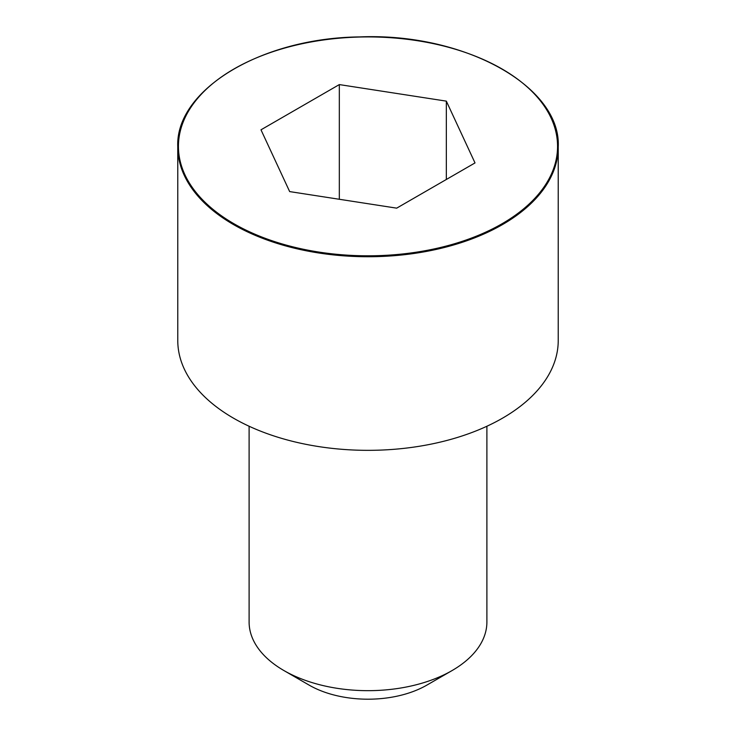 <?xml version="1.0" encoding="UTF-8"?>
<svg xmlns="http://www.w3.org/2000/svg" width="736" height="736" viewBox="0 0 736 736"><rect width="100%" height="100%" fill="white"/><g stroke="black" fill="none" stroke-linecap="round" stroke-linejoin="round"><path stroke-width="1.1" d="M177.772 146.906L177.772 340.51A190.228 109.83 0 0 0 295.2 441.977A190.228 109.83 0 0 0 502.513 418.177A190.228 109.83 0 0 0 558.228 340.51L558.228 146.906C561.393 86.811 464.646 32.494 359.591 36.91C260.48 38.014 175.15 90.335 177.772 146.906A190.228 109.83 0 0 0 295.2 248.372A190.228 109.83 0 0 0 502.513 224.563A190.228 109.83 0 0 0 558.228 146.906M249.108 426.245L249.108 622.03A118.892 68.641 0 0 0 283.93 670.56A118.892 68.641 0 0 0 452.07 670.57A118.892 68.641 0 0 0 452.07 670.56A118.892 68.641 0 0 0 486.892 622.03L486.892 426.245M452.07 670.57L426.843 685.124A83.223 48.052 0 0 0 426.852 685.124L452.07 670.56M283.93 670.56L309.148 685.124A83.223 48.052 0 0 0 426.843 685.124M289.662 191.59L396.676 208.15L475.014 162.923L446.338 101.136L339.324 84.585L260.986 129.812L289.662 191.59M446.338 101.136L446.338 179.474M339.324 84.585L339.324 199.281M502.044 223.753A189.566 109.443 0 0 0 417.064 40.655A189.566 109.443 0 0 0 184.892 174.69A189.566 109.443 0 0 0 502.044 223.753"/></g></svg>

